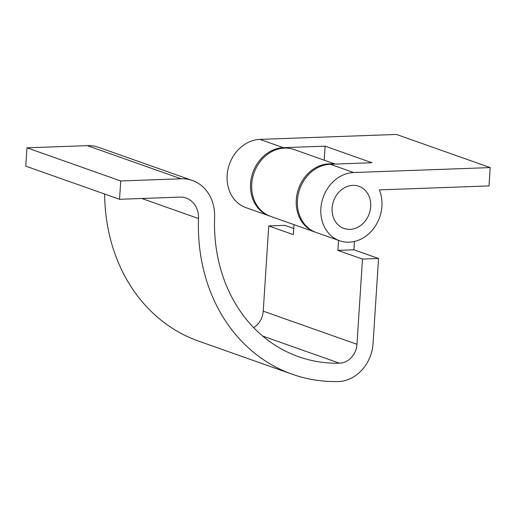 <?xml version="1.0" encoding="UTF-8"?>
<svg xmlns="http://www.w3.org/2000/svg" width="516" height="516" viewBox="0 0 516 516"><rect width="100%" height="100%" fill="white"/><g stroke="black" fill="none" stroke-linecap="round" stroke-linejoin="round"><path stroke-width="0.77" d="M378.544 258.497L373.036 343.721A37.275 31.528 109.5 0 1 338.109 381.556A177.053 149.75 109.5 0 1 292.379 374.281A177.053 149.75 109.5 0 1 198.512 218.552A23.297 19.705 -70.5 0 0 186.16 198.06A23.297 19.705 -70.5 0 0 179.871 197.112L119.544 199.299L120.725 180.968L181.058 178.781A41.931 35.469 109.5 0 1 192.371 180.49A41.931 35.469 109.5 0 1 214.604 217.378A158.412 133.986 -70.5 0 0 298.59 356.711A158.412 133.986 -70.5 0 0 339.509 363.225A18.634 15.764 -70.5 0 0 356.969 344.301L362.484 259.077L378.544 258.497L353.937 249.796L354.479 241.469M293.997 224.621L293.346 234.632L268.739 225.931L263.231 311.154A18.634 15.764 -70.5 0 1 253.679 327.641M268.739 225.931L284.806 225.35L293.746 228.511M104.645 194.029A177.053 149.75 109.5 0 0 198.634 341.134L292.379 374.281M192.371 180.49L98.627 147.344A41.931 35.469 109.5 0 0 87.32 145.635L26.987 147.821L25.8 166.152L119.544 199.299M315.579 232.245A35.41 29.947 -70.5 0 1 314.992 232.045A35.41 29.947 -70.5 0 1 297.706 191.378A35.41 29.947 -70.5 0 1 333.949 164.114M335.181 164.069L294.075 149.53A35.41 29.947 109.5 0 0 254.033 172.931A35.41 29.947 109.5 0 0 270.461 216.301L314.992 232.045M362.484 259.077L337.877 250.376L338.522 240.366M120.725 180.968L26.987 147.821M337.877 250.376L353.937 249.796M320.881 208.464A35.41 29.947 109.5 0 0 339.599 240.746A35.41 29.947 109.5 0 0 381.924 206.258A35.41 29.947 109.5 0 0 379.35 189.888L489.013 185.921L490.2 167.59L353.654 172.531A35.41 29.947 109.5 0 0 320.881 208.464M353.654 172.531L330.221 164.249A35.41 29.947 109.5 0 0 297.448 200.182A35.41 29.947 109.5 0 0 316.166 232.458L339.599 240.746M269.881 216.088A35.41 29.947 -70.5 0 1 269.294 215.881A35.41 29.947 -70.5 0 1 250.576 183.606A35.41 29.947 -70.5 0 1 283.349 147.673L259.916 139.385A35.41 29.947 109.5 0 0 227.143 175.317A35.41 29.947 109.5 0 0 245.855 207.6L269.294 215.881M490.2 167.59L396.456 134.444L259.916 139.385M330.221 164.249L371.984 162.734L325.119 146.157L283.349 147.673M324.209 160.186L325.119 146.157M349.983 229.356A22.362 18.918 -70.5 0 1 332.123 208.058A22.362 18.918 -70.5 0 1 352.828 185.367A22.362 18.918 -70.5 0 1 370.682 206.664A22.362 18.918 -70.5 0 1 349.983 229.356M198.512 218.552L141.777 198.492M356.969 344.301L263.231 311.154M339.509 363.225L262.676 336.058M181.058 178.781L87.32 145.635"/></g></svg>
